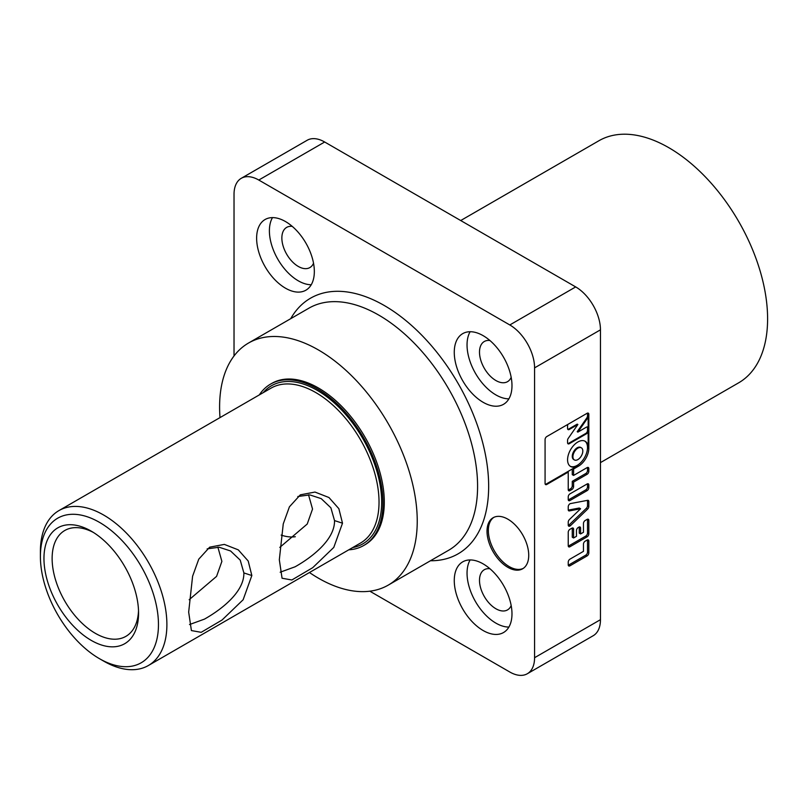 <?xml version="1.0" encoding="UTF-8"?>
<svg xmlns="http://www.w3.org/2000/svg" width="808" height="808" viewBox="0 0 808 808"><rect width="100%" height="100%" fill="white"/><g stroke="black" fill="none" stroke-linecap="round" stroke-linejoin="round"><path stroke-width="1.21" d="M188.668 612.111L192.597 576.235L198.758 559.166L209.666 547.178L224.341 544.4L238.299 549.864L248.197 561.015L251.844 575.528L243.137 599.748L222.059 620.019L201.192 632.321L191.415 630.573L188.668 612.111M207.161 548.854L219.14 547.238L230.573 550.975L240.228 560.136L243.875 572.933C244.268 592.153 221.008 609.818 204.464 619.12L189.516 624.554M279.326 559.772L283.255 523.897L289.416 506.828L300.324 494.839L314.989 492.062L328.957 497.526L338.855 508.676L342.501 523.19L333.785 547.41L312.716 567.681L291.85 579.982L282.063 578.235L279.326 559.772M297.819 496.516L309.797 494.9L321.22 498.637L330.876 507.798L334.522 520.594C334.926 539.815 311.656 557.48 295.122 566.782L280.174 572.215M600.455 462.61L738.653 382.82A139.754 80.689 -120 0 0 767.6 318.837A139.754 80.689 -120 0 0 706.596 178.194A139.754 80.689 -120 0 0 598.9 140.754L460.701 220.544M545.289 484.315A2.424 1.394 120 0 0 546.127 484.083L577.871 465.761A14.554 8.403 -60 0 1 570.589 466.479A14.554 8.403 -60 0 1 568.357 454.813A14.554 8.403 -60 0 1 577.871 441.986A14.554 8.403 -60 0 1 585.144 441.259A14.554 8.403 -60 0 1 588.163 447.925L588.163 430.826A2.424 1.394 -60 0 1 586.446 433.795L569.286 443.703A2.424 1.394 -60 0 1 568.075 443.824A2.424 1.394 -60 0 1 567.57 442.713L567.57 440.32A2.424 1.394 -60 0 1 568.266 438.33L577.871 424.513L569.286 429.472A2.424 1.394 -60 0 1 568.075 429.593A2.424 1.394 -60 0 1 567.57 428.482L567.57 425.776A2.424 1.394 -60 0 1 567.933 424.351M588.82 448.309A14.554 8.403 -60 0 1 578.528 466.135L573.589 468.994L573.589 475.427L587.113 467.62A2.424 1.394 -60 0 1 588.315 467.499A2.424 1.394 -60 0 1 588.82 468.61L588.82 471.306A2.424 1.394 -60 0 1 587.113 474.276L573.589 482.083L573.589 486.567A2.424 1.394 -60 0 1 571.872 489.537L569.943 490.648A2.424 1.394 -60 0 1 568.731 490.769A2.424 1.394 -60 0 1 568.236 489.658L568.236 472.084L546.784 484.467A2.424 1.394 -60 0 1 545.582 484.578A2.424 1.394 -60 0 1 545.077 483.477L545.077 439.532A2.424 1.394 -60 0 1 546.784 436.562L587.113 413.282A2.424 1.394 -60 0 1 588.315 413.161A2.424 1.394 -60 0 1 588.82 414.272L588.82 448.309L588.163 447.925M570.266 466.277A14.554 8.403 120 0 0 577.205 465.378A14.554 8.403 120 0 0 586.628 452.854A14.554 8.403 120 0 0 584.81 441.087M568.236 506.767A2.424 1.394 -60 0 1 569.943 503.798A2.424 1.394 -60 0 1 570.488 503.586L587.648 500.314A2.424 1.394 -60 0 1 588.315 500.404A2.424 1.394 -60 0 1 588.82 501.516L588.82 506.525A2.424 1.394 -60 0 1 587.648 509.08L570.488 525.624A2.424 1.394 -60 0 1 568.731 526.16A2.424 1.394 -60 0 1 568.236 525.048L568.236 522.109A2.424 1.394 -60 0 1 569.398 519.554L580.588 508.777L569.398 510.909A2.424 1.394 -60 0 1 568.731 510.818A2.424 1.394 -60 0 1 568.236 509.707L568.236 506.767M313.524 263.226A23.2 13.393 60 0 1 309.858 267.579A23.2 13.393 60 0 1 291.981 261.358A23.2 13.393 60 0 1 281.861 238.017A23.2 13.393 60 0 1 286.658 227.391A23.2 13.393 60 0 1 292.264 226.392M511.171 605.556A23.2 13.393 60 0 1 507.505 609.909A23.2 13.393 60 0 1 489.628 603.687A23.2 13.393 60 0 1 479.498 580.346A23.2 13.393 60 0 1 484.305 569.721A23.2 13.393 60 0 1 489.901 568.721M511.171 377.336A23.2 13.393 60 0 1 507.505 381.679A23.2 13.393 60 0 1 489.628 375.468A23.2 13.393 60 0 1 479.498 352.116A23.2 13.393 60 0 1 484.305 341.501A23.2 13.393 60 0 1 489.901 340.501M507.879 567.337A29.482 17.019 60 0 1 488.608 541.36A29.482 17.019 60 0 1 493.132 517.726A29.482 17.019 60 0 1 507.879 519.19A29.482 17.019 60 0 1 527.139 545.168A29.482 17.019 60 0 1 522.614 568.802A29.482 17.019 60 0 1 507.879 567.337M493.809 517.373A29.482 17.019 -120 0 0 490.113 541.198A29.482 17.019 -120 0 0 509.191 566.58A29.482 17.019 -120 0 0 523.261 568.388M285.476 288.183A40.804 23.563 60 0 1 258.823 252.217A40.804 23.563 60 0 1 265.075 219.523A40.804 23.563 60 0 1 285.476 221.543A40.804 23.563 60 0 1 312.141 257.5A40.804 23.563 60 0 1 305.879 290.203A40.804 23.563 60 0 1 285.476 288.183M272.488 217.605A40.804 23.563 -120 0 0 298.263 280.8A40.804 23.563 -120 0 0 311.252 284.739M483.123 630.513A40.804 23.563 60 0 1 456.459 594.547A40.804 23.563 60 0 1 462.721 561.853A40.804 23.563 60 0 1 483.123 563.873A40.804 23.563 60 0 1 509.787 599.829A40.804 23.563 60 0 1 503.525 632.533A40.804 23.563 60 0 1 483.123 630.513M470.135 559.944A40.804 23.563 -120 0 0 495.9 623.13A40.804 23.563 -120 0 0 508.889 627.069M483.123 402.293A40.804 23.563 60 0 1 456.459 366.327A40.804 23.563 60 0 1 462.721 333.633A40.804 23.563 60 0 1 483.123 335.653A40.804 23.563 60 0 1 509.787 371.609A40.804 23.563 60 0 1 503.525 404.313A40.804 23.563 60 0 1 483.123 402.293M470.135 331.714A40.804 23.563 -120 0 0 495.9 394.91A40.804 23.563 -120 0 0 508.889 398.849M220.008 417.605A139.754 80.689 60 0 1 248.541 343.026A139.754 80.689 60 0 1 318.423 349.955A139.754 80.689 60 0 1 409.717 473.104A139.754 80.689 60 0 1 388.294 585.093A139.754 80.689 60 0 1 318.423 578.175A139.754 80.689 60 0 1 309.444 572.519M574.064 459.701A6.989 4.03 -60 0 1 573.71 459.54A6.989 4.03 -60 0 1 572.64 453.945A6.989 4.03 -60 0 1 577.205 447.784A6.989 4.03 -60 0 1 580.7 447.44A6.989 4.03 -60 0 1 581.013 447.652M577.871 459.58A6.989 4.03 -60 0 1 574.377 459.924A6.989 4.03 -60 0 1 573.306 454.328A6.989 4.03 -60 0 1 577.871 448.167A6.989 4.03 -60 0 1 581.366 447.824A6.989 4.03 -60 0 1 582.437 453.419A6.989 4.03 -60 0 1 577.871 459.58M259.338 394.89A93.172 53.793 60 0 1 270.518 384.133A93.172 53.793 60 0 1 317.1 388.749A93.172 53.793 60 0 1 377.972 470.852A93.172 53.793 60 0 1 363.691 545.511A93.172 53.793 60 0 1 348.783 549.814M363.691 545.511L365.004 544.754A93.172 53.793 -120 0 0 379.285 470.094A93.172 53.793 -120 0 0 318.423 387.991A93.172 53.793 -120 0 0 271.831 383.376L270.518 384.133M40.4 556.419L40.4 551.551A89.446 51.641 60 0 1 58.923 510.606A89.446 51.641 60 0 1 103.646 515.029A89.446 51.641 60 0 1 166.892 624.574A89.446 51.641 60 0 1 148.369 665.519A89.446 51.641 60 0 1 103.646 661.096L99.434 658.661A83.477 48.197 60 0 1 99.424 658.661A83.477 48.197 60 0 1 40.4 556.419A83.477 48.197 60 0 1 99.434 522.332A83.477 48.197 60 0 1 158.459 624.574A83.477 48.197 60 0 1 99.434 658.661L103.646 661.096M189.163 599.718L216.574 576.377L221.887 561.378L217.867 547.137M279.81 547.38L307.222 524.038L312.534 509.04L308.525 494.799M91.264 531.159A66.892 38.622 -120 0 0 43.955 558.469A66.892 38.622 -120 0 0 91.264 640.401A66.892 38.622 -120 0 0 138.562 613.09A66.892 38.622 -120 0 0 91.264 531.159L91.264 531.159M93.354 532.422A61.115 35.289 -120 0 0 64.781 530.492A61.115 35.289 -120 0 0 55.419 579.467A61.115 35.289 -120 0 0 95.344 633.331A61.115 35.289 -120 0 0 125.907 636.351A61.115 35.289 -120 0 0 138.522 610.656M281.154 535.098A61.115 35.289 -120 0 0 295.324 536.724M577.871 432.098L586.446 427.139A2.424 1.394 -60 0 1 587.658 427.018A2.424 1.394 -60 0 1 588.163 428.129L588.163 416.332A2.424 1.394 -60 0 1 587.466 418.322L577.871 432.098L577.205 431.714L586.81 417.948A2.424 1.394 120 0 0 587.507 415.958L587.507 413.514A2.424 1.394 120 0 0 587.466 413.12M567.792 443.562A2.424 1.394 120 0 0 568.63 443.329L585.79 433.421A2.424 1.394 120 0 0 587.507 430.452L587.507 427.745A2.424 1.394 120 0 0 587.285 426.907M567.792 429.321A2.424 1.394 120 0 0 568.63 429.088L577.205 424.139L577.871 424.513M568.266 499.94A2.424 1.394 120 0 0 568.63 499.778L585.79 489.87A2.424 1.394 120 0 0 587.507 486.901L587.507 484.204A2.424 1.394 120 0 0 587.466 483.81M568.266 525.442A2.424 1.394 120 0 0 569.175 524.857L586.335 508.323A2.424 1.394 120 0 0 587.507 505.768L587.507 500.758A2.424 1.394 120 0 0 587.466 500.354M568.276 510.111L579.265 508.02L580.588 508.777M568.266 546.137A2.424 1.394 120 0 0 568.63 545.976L585.79 536.068A2.424 1.394 120 0 0 587.507 533.098L587.507 519.615A2.424 1.394 120 0 0 587.466 519.231M572.226 528.028A2.424 1.394 120 0 1 572.266 528.412L572.266 537.219L573.589 537.976L576.468 536.31L576.468 530.503A2.424 1.394 -60 0 1 578.185 527.543L578.871 527.139A2.424 1.394 -60 0 1 580.083 527.018A2.424 1.394 -60 0 1 580.588 528.129L580.588 533.937L579.265 533.179L579.265 527.371A2.424 1.394 120 0 0 579.235 526.978M568.266 565.206A2.424 1.394 120 0 0 568.63 565.045L585.79 555.136A2.424 1.394 120 0 0 587.507 552.167L587.507 540.289A2.424 1.394 120 0 0 587.466 539.895M568.266 490.052A2.424 1.394 120 0 0 568.63 489.89L570.559 488.779A2.424 1.394 -60 0 0 572.266 485.81L573.589 486.567M587.466 467.458A2.424 1.394 120 0 1 587.507 467.842L587.507 470.549A2.424 1.394 120 0 1 585.79 473.518L572.266 481.326L572.266 485.81M573.589 475.427L572.266 474.66L572.266 468.994M568.236 496.849A2.424 1.394 -60 0 1 569.943 493.88L587.113 483.972A2.424 1.394 -60 0 1 588.315 483.851A2.424 1.394 -60 0 1 588.82 484.962L588.82 487.668A2.424 1.394 -60 0 1 587.113 490.628L569.943 500.536A2.424 1.394 -60 0 1 568.731 500.657A2.424 1.394 -60 0 1 568.236 499.546L568.236 496.849M580.588 533.937L583.467 532.27L583.467 523.473A2.424 1.394 -60 0 1 585.184 520.504L587.113 519.393A2.424 1.394 -60 0 1 588.315 519.271A2.424 1.394 -60 0 1 588.82 520.382L588.82 533.856A2.424 1.394 -60 0 1 587.113 536.825L569.943 546.733A2.424 1.394 -60 0 1 568.731 546.854A2.424 1.394 -60 0 1 568.236 545.743L568.236 532.27A2.424 1.394 -60 0 1 569.943 529.301L571.872 528.19A2.424 1.394 -60 0 1 573.084 528.068A2.424 1.394 -60 0 1 573.589 529.179L573.589 537.976M569.943 565.812A2.424 1.394 -60 0 1 568.731 565.933A2.424 1.394 -60 0 1 568.236 564.822L568.236 562.115A2.424 1.394 -60 0 1 569.943 559.156L583.467 551.349L583.467 544.138A2.424 1.394 -60 0 1 585.184 541.168L587.113 540.057A2.424 1.394 -60 0 1 588.315 539.936A2.424 1.394 -60 0 1 588.82 541.047L588.82 552.935A2.424 1.394 -60 0 1 587.113 555.904L569.943 565.812L568.63 565.045M567.57 471.7L568.236 472.084M572.923 468.61L573.589 468.994M572.266 481.326L573.589 482.083M234.027 355.974L234.027 194.344A35.037 20.23 60 0 1 241.279 178.305A35.037 20.23 60 0 1 258.792 180.043L509.808 324.957A35.037 20.23 60 0 1 534.573 367.872L534.573 657.712A35.037 20.23 60 0 1 527.321 673.741A35.037 20.23 60 0 1 509.808 672.014L369.832 591.193M527.321 673.741L593.203 635.714A35.037 20.23 -120 0 0 600.455 619.675L600.455 329.836A35.037 20.23 -120 0 0 575.69 286.921L324.675 142.006A35.037 20.23 -120 0 0 307.161 140.269L241.279 178.305M251.844 575.528L243.875 572.933M342.501 523.19L334.522 520.594M577.871 465.761L578.528 466.135M290.708 318.685A147.581 85.204 60 0 1 384.305 305.525A147.581 85.204 60 0 1 485.931 457.328A147.581 85.204 60 0 1 430.472 560.752M388.294 585.093L448.642 550.258A139.754 80.689 -120 0 0 470.064 438.269A139.754 80.689 -120 0 0 378.77 315.11A139.754 80.689 -120 0 0 308.888 308.191L248.541 343.026M148.369 665.519L360.509 543.047A89.446 51.641 -120 0 0 379.033 502.101A89.446 51.641 -120 0 0 339.986 412.09A89.446 51.641 -120 0 0 271.064 388.123L58.923 510.606M352.652 547.582A91.304 52.712 -120 0 0 381.669 502.101A91.304 52.712 -120 0 0 335.653 404.131A91.304 52.712 -120 0 0 263.206 392.658M586.81 417.948L587.466 418.322M568.63 443.329L569.286 443.703M586.446 433.795L585.79 433.421M568.63 429.088L569.286 429.472M588.163 430.826L587.507 430.452M587.507 427.745L588.163 428.129M588.163 416.332L587.507 415.958M587.507 484.204L588.82 484.962M587.507 486.901L588.82 487.668M585.79 489.87L587.113 490.628M568.63 499.778L569.943 500.536M587.507 500.758L588.82 501.516M587.507 505.768L588.82 506.525M586.335 508.323L587.648 509.08M569.175 524.857L570.488 525.624M568.317 510.282L569.398 510.909M587.507 519.615L588.82 520.382M587.507 533.098L588.82 533.856M585.79 536.068L587.113 536.825M568.63 545.976L569.943 546.733M572.266 528.412L573.589 529.179M579.265 527.371L580.588 528.129M587.507 540.289L588.82 541.047M587.507 552.167L588.82 552.935M585.79 555.136L587.113 555.904M568.63 489.89L569.943 490.648M571.872 489.537L570.559 488.779M546.127 484.083L546.784 484.467M587.507 413.514L588.82 414.272M587.507 467.842L588.82 468.61M587.507 470.549L588.82 471.306M585.79 473.518L587.113 474.276M534.573 657.712L600.455 619.675M534.573 367.872L600.455 329.836M509.808 324.957L575.69 286.921M258.792 180.043L324.675 142.006M573.71 459.54L574.377 459.924M580.7 447.44L581.366 447.824"/></g></svg>
